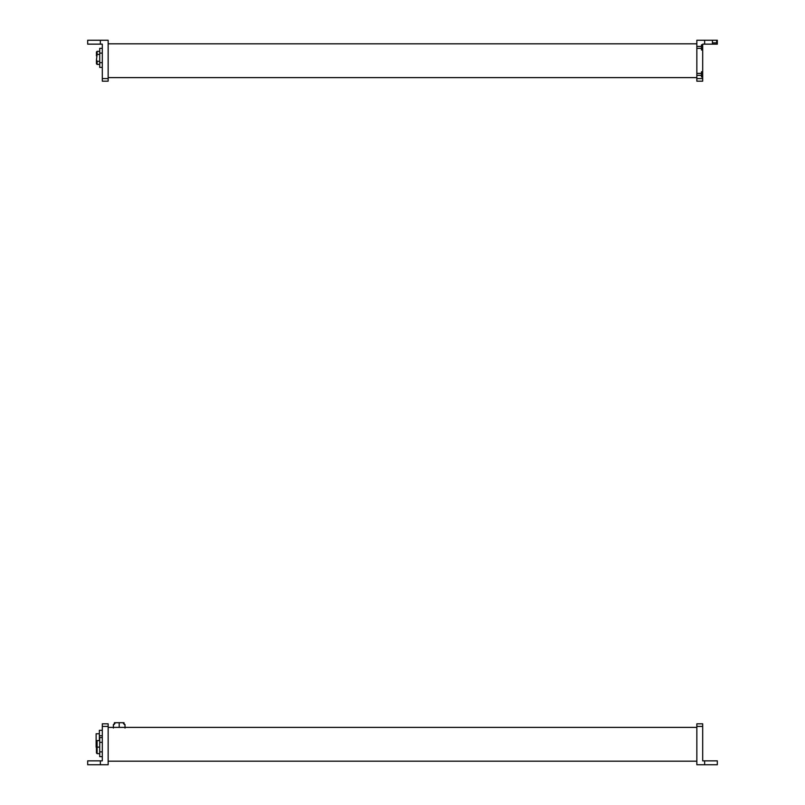 <?xml version="1.0" encoding="UTF-8"?>
<svg xmlns="http://www.w3.org/2000/svg" width="805" height="805" viewBox="0 0 805 805"><rect width="100%" height="100%" fill="white"/><g stroke="black" fill="none" stroke-linecap="round" stroke-linejoin="round"><path stroke-width="1.21" d="M100.353 40.25L100.353 44.144L87.685 44.144L87.685 40.25L108.152 40.25L108.152 78.588L102.305 78.588L102.305 44.144L100.353 44.144L100.353 40.25L87.685 40.25L87.685 44.144L102.305 44.144L102.305 78.588L108.152 78.588L108.152 81.184L102.305 81.184L108.152 81.184L108.152 40.25L100.353 40.25M102.305 81.184L102.305 78.588L102.305 81.184M99.709 61.321L97.103 61.321L96.459 59.822L97.103 54.448L99.709 54.448L97.103 54.448L96.459 59.822L97.103 61.321L99.709 61.321M99.709 62.649L99.709 67.409L102.305 67.409L99.709 67.409L99.709 62.649L102.305 62.649L99.709 62.649L99.709 53.12L99.709 62.649M99.709 48.35L99.709 53.12L102.305 53.12L99.709 53.12L99.709 48.35L102.305 48.35L99.709 48.35M96.459 59.822L96.459 63.766L97.103 64.41L97.103 61.321L97.103 64.41L99.709 64.41M99.709 51.349L97.103 51.349L97.103 54.448L97.103 51.349L96.459 52.003L96.459 55.948M696.848 43.822L108.152 43.822L696.848 43.822L696.848 40.25L704.647 40.25L704.647 44.144L712.445 44.144L712.445 40.25L704.647 40.25L717.315 40.25L717.315 44.144L704.647 44.144L704.647 40.25L704.647 44.144L702.695 44.144L702.695 78.588L696.848 78.588L696.848 43.822M696.848 77.612L108.152 77.612L696.848 77.612L696.848 78.588L702.695 78.588L702.695 81.184L696.848 81.184L696.848 77.612M704.647 44.144L704.647 40.25L696.848 40.25L696.848 81.184L702.695 81.184L702.695 44.144L717.315 44.144L717.315 40.25L696.848 40.25L712.445 40.25L712.445 42.846C708.269 42.846 708.269 42.846 712.445 42.846L717.315 42.846L717.315 44.144L716.993 42.846L712.445 42.846L712.445 44.144L704.647 44.144M701.457 46.418L696.848 46.418L701.457 46.418M696.848 48.37L701.457 48.37L696.848 48.37M701.457 73.386L696.848 73.386L701.457 73.386M696.848 75.338L701.457 75.338L696.848 75.338M701.457 71.766L701.457 76.958L702.695 76.958L701.457 76.958L701.457 71.766L702.695 71.766L701.457 71.766M701.457 50.001L702.695 50.001L701.457 50.001L702.695 50.001L701.457 50.001L701.457 44.798L702.695 44.798L701.457 44.798L701.457 50.001M702.695 44.798L701.457 44.798L702.695 44.798M701.457 76.958L702.695 76.958L701.457 76.958M716.671 40.25L717.315 40.25L717.315 44.144L717.315 40.25L716.671 40.25L716.671 42.846L716.671 40.25M100.353 760.856L100.353 764.75L87.685 764.75L87.685 760.856L102.305 760.856L102.305 726.412L108.152 726.412L108.152 764.75L100.353 764.75L100.353 760.856L87.685 760.856L87.685 764.75L108.152 764.75L108.152 726.412L102.305 726.412L102.305 723.816L108.152 723.816L108.152 726.412L108.152 723.816L102.305 723.816L102.305 760.856L100.353 760.856M99.709 751.88L99.709 756.65L99.709 751.88L102.305 751.88L99.709 751.88L99.709 742.351L99.709 751.88M99.709 737.591L99.709 742.351L102.305 742.351L99.709 742.351L99.709 737.591L102.305 737.591L99.709 737.591M96.459 742.572L96.459 747.121L99.709 747.121L97.103 747.121L97.103 740.59L97.103 747.121L96.459 747.121L96.459 741.234L97.103 740.59L99.709 740.59M99.709 753.651L97.103 753.651L97.103 747.121L97.103 753.651L96.459 752.997L96.459 747.121L96.459 751.669M102.305 756.65L99.709 756.65L102.305 756.65M96.127 735.176L96.127 747.201M96.459 748.63L96.127 741.194C96.127 733.476 96.127 733.476 96.127 741.194C96.127 748.912 96.127 748.912 96.127 741.194L96.127 733.747L99.377 733.747M99.377 735.75L99.377 740.59L99.377 735.75L102.305 735.75L99.377 735.75L99.377 730.316L99.377 735.75M99.377 730.316L102.305 730.316L99.377 730.316M108.152 761.178L696.848 761.178L108.152 761.178M696.848 727.388L108.152 727.388L696.848 727.388M704.647 764.75L704.647 760.856L717.315 760.856L717.315 764.75L696.848 764.75L696.848 726.412L702.695 726.412L702.695 760.856L704.647 760.856L704.647 764.75L717.315 764.75L717.315 760.856L702.695 760.856L702.695 726.412L696.848 726.412L696.848 723.816L702.695 723.816L696.848 723.816L696.848 764.75L704.647 764.75M702.695 723.816L702.695 726.412L702.695 723.816M113.384 728.042L113.384 724.591L115.497 722.709L119.2 722.709L119.2 727.388L119.2 722.709L122.903 722.709L125.017 724.591L125.017 728.042M124.403 724.591L122.903 722.709L115.497 722.709L113.998 724.591M120.931 722.709L117.46 722.709M114.391 723.926L114.391 722.709L115.497 722.709M122.903 722.709L124.01 722.709L124.01 723.926"/></g></svg>
